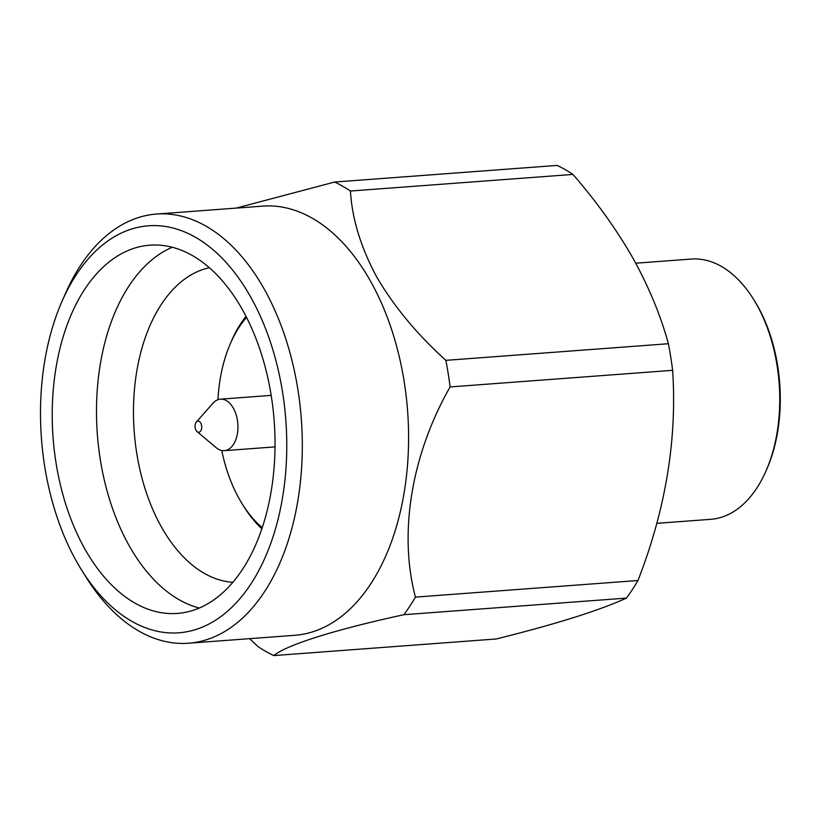 <?xml version="1.0" encoding="UTF-8"?>
<svg xmlns="http://www.w3.org/2000/svg" width="821" height="821" viewBox="0 0 821 821"><rect width="100%" height="100%" fill="white"/><g stroke="black" fill="none" stroke-linecap="round" stroke-linejoin="round"><path stroke-width="1.23" d="M196.034 430.307A5.552 3.335 -94.3 0 0 197.071 431.6A5.552 3.335 -94.3 0 0 201.166 430.163A5.552 3.335 -94.3 0 0 200.755 423.102A5.552 3.335 -94.3 0 0 196.352 422.056A5.552 3.335 -94.3 0 0 196.034 430.307M197.071 431.6L216.19 447.702A25.82 15.507 -94.3 0 0 224.287 450.667A25.82 15.507 -94.3 0 0 237.105 435.171A25.82 15.507 -94.3 0 0 233.359 408.15A25.82 15.507 -94.3 0 0 220.439 399.17A25.82 15.507 -94.3 0 0 212.875 403.296L196.352 422.056M221.752 450.513A122.165 73.356 -94.3 0 0 239.352 499.076A122.165 73.356 -94.3 0 0 242.472 504.33A122.165 73.356 -94.3 0 0 262.248 527.636M261.868 528.765A126.608 76.014 85.7 0 1 244.237 507.142L242.472 504.33M753.268 298.854L754.366 300.609A127.717 76.681 85.7 0 1 757.639 306.11A127.717 76.681 85.7 0 1 766.927 468.863L766.096 470.761A130.498 78.354 -94.3 0 0 756.613 304.478A130.498 78.354 -94.3 0 0 753.268 298.854A130.498 78.354 -94.3 0 0 691.303 259.056L635.731 263.202M656.769 523.346L710.729 519.324A130.498 78.354 -94.3 0 0 766.096 470.761M209.376 267.728A158.258 95.02 -94.3 0 0 137.415 367.654A158.258 95.02 -94.3 0 0 161.532 527.164A158.258 95.02 -94.3 0 0 232.856 582.294M172.307 247.254A184.643 110.866 -94.3 0 0 129.256 545.852A184.643 110.866 -94.3 0 0 199.236 608.043M249.666 638.656L258.02 646.579A247.111 148.375 -94.3 0 0 273.814 655.579L496.346 638.964C556.074 624.073 599.433 610.444 626.413 598.099A247.111 148.375 -94.3 0 0 637.958 580.509C665.626 509.574 677.181 439.522 672.635 370.322A247.111 148.375 -94.3 0 0 668.376 343.732C660.741 315.603 648.939 287.073 632.95 258.163C616.622 229.634 596.631 201.72 572.976 174.421A247.111 148.375 -94.3 0 0 557.172 165.421L334.65 182.036A247.111 148.375 -94.3 0 1 350.444 191.036L572.976 174.421M242.287 309.435A184.643 110.866 -94.3 0 0 149.884 245.171A184.643 110.866 -94.3 0 0 58.24 355.996A184.643 110.866 -94.3 0 0 84.974 549.167A184.643 110.866 -94.3 0 0 177.377 613.431A184.643 110.866 -94.3 0 0 269.021 502.596A184.643 110.866 -94.3 0 0 242.287 309.435M81.926 570.564L86.328 577.594A215.184 129.195 -94.3 0 0 188.502 643.223L294.79 635.29A215.184 129.195 -94.3 0 0 401.592 506.126A215.184 129.195 -94.3 0 0 370.435 281.018A215.184 129.195 -94.3 0 0 262.751 206.122L156.472 214.055A215.184 129.195 -94.3 0 0 65.177 294.123L61.852 301.728A204.08 122.534 -94.3 0 0 76.692 561.78A204.08 122.534 -94.3 0 0 81.926 570.564A204.08 122.534 -94.3 0 0 253.33 580.129A204.08 122.534 -94.3 0 0 250.569 296.822A204.08 122.534 -94.3 0 0 61.852 301.728M626.413 598.099L403.891 614.703C335.656 629.502 286.673 644.834 273.814 655.579M403.891 614.703A247.111 148.375 -94.3 0 0 415.436 597.113C398.524 533.712 411.239 455.008 450.103 386.937A247.111 148.375 -94.3 0 0 445.854 360.347C417.222 334.486 394.234 306.797 376.89 277.272C360.901 247.624 352.086 218.879 350.444 191.036M188.502 643.223A215.184 129.195 -94.3 0 0 295.314 514.059A215.184 129.195 -94.3 0 0 264.157 288.951A215.184 129.195 -94.3 0 0 156.472 214.055M236.171 208.103L334.65 182.036M450.103 386.937L672.635 370.322M668.376 343.732L445.854 360.347M637.958 580.509L415.436 597.113M246.557 317.419A122.165 73.356 -94.3 0 0 230.465 343.394L231.789 340.356A126.608 76.014 85.7 0 1 246.013 316.352M230.465 343.394A122.165 73.356 -94.3 0 0 217.955 399.694M275.025 446.881L224.287 450.667M271.176 395.383L220.439 399.17"/></g></svg>

